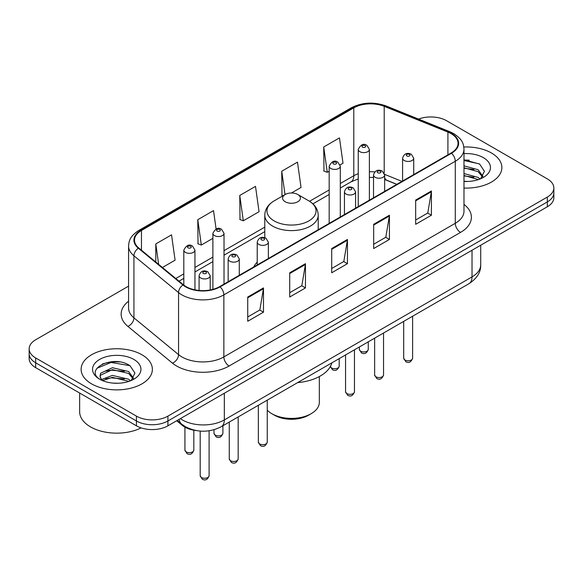 <?xml version="1.0" encoding="UTF-8"?>
<svg xmlns="http://www.w3.org/2000/svg" width="583" height="583" viewBox="0 0 583 583"><rect width="100%" height="100%" fill="white"/><g stroke="black" fill="none" stroke-linecap="round" stroke-linejoin="round"><path stroke-width="0.87" d="M257.227 262.124A39.331 22.708 0 0 0 253.707 266.97M396.761 184.381L385.319 179.746A29.689 17.14 0 0 0 384.649 179.491M196.041 430.531A22.263 12.855 180 0 1 182.224 425.306L176.693 420.751M119.719 361.956A29.689 17.14 0 0 0 102.346 364.025M469.22 160.172A29.689 17.14 0 0 0 463.981 160.136M128.573 286.136L35.672 339.772A22.263 12.855 0 0 0 29.15 348.86L29.15 358.56A22.263 12.855 0 0 0 35.672 367.647L136.429 425.816A22.263 12.855 0 0 0 167.919 425.816L547.328 206.768A22.263 12.855 0 0 0 553.85 197.673L553.85 192.827A22.263 12.855 0 0 1 547.328 201.915A22.263 12.855 0 0 0 553.85 192.827L553.85 187.981A22.263 12.855 0 0 0 547.328 178.894L446.571 120.717A22.263 12.855 0 0 0 418.565 119.078M29.15 348.86A22.263 12.855 0 0 0 35.672 357.947L136.429 416.124A22.263 12.855 0 0 0 167.919 416.124L167.919 420.97L547.328 201.915L167.919 420.97A22.263 12.855 0 0 1 136.429 420.97A22.263 12.855 0 0 0 167.919 420.97L167.919 425.816M35.672 357.947L35.672 362.801L136.429 420.97L35.672 362.801A22.263 12.855 0 0 1 29.15 353.706A22.263 12.855 0 0 0 35.672 362.801L35.672 367.647M491.44 152.986A35.621 20.565 0 0 0 463.828 147.011A35.621 20.565 0 0 1 491.44 152.986A35.621 20.565 0 0 1 501.876 167.532A35.621 20.565 0 0 0 491.44 152.986M141.939 354.77A35.621 20.565 0 0 0 103.118 350.31A35.621 20.565 0 0 0 81.124 369.309A35.621 20.565 0 0 0 91.56 383.854A35.621 20.565 0 0 0 130.381 388.314A35.621 20.565 0 0 0 152.374 369.309A35.621 20.565 0 0 0 141.939 354.77A35.621 20.565 0 0 0 103.118 350.31A35.621 20.565 0 0 0 81.124 369.309A35.621 20.565 0 0 0 91.56 383.854A35.621 20.565 0 0 0 130.381 388.314A35.621 20.565 0 0 0 152.374 369.309A35.621 20.565 0 0 0 141.939 354.77M451.082 133.624A23.75 13.708 180 0 1 458.041 143.323A23.75 13.708 180 0 1 451.082 153.016L219.66 286.625A23.75 13.708 180 0 1 183.412 284.796L138.805 248.015A23.75 13.708 180 0 1 134.505 240.152A23.75 13.708 180 0 1 141.465 230.46L353.794 107.87A23.75 13.708 180 0 1 384.204 106.332L447.912 132.086A23.75 13.708 180 0 1 451.082 133.624M451.504 133.383A24.34 14.058 0 0 0 448.254 131.809L384.547 106.055A24.34 14.058 0 0 0 353.371 107.629L141.042 230.212A24.34 14.058 0 0 0 138.317 248.212L182.924 284.992A24.34 14.058 0 0 0 220.075 286.872L451.504 153.256A24.34 14.058 0 0 0 451.504 133.383M247.731 297.024L247.731 321.262L263.48 312.167L263.48 287.929L247.731 297.024M247.731 316.963L259.858 309.959L263.414 288.738A5.939 3.425 -120 0 0 263.48 287.929M259.756 310.018L263.48 312.167M289.715 272.786L289.715 297.024L305.456 287.929L305.456 263.691L289.715 272.786M289.715 292.724L301.841 285.721L305.397 264.5A5.939 3.425 -120 0 0 305.456 263.691M301.732 285.779L305.456 287.929M415.664 200.071L415.664 224.309L431.405 215.214L431.405 190.976L415.664 200.071M415.664 220.01L427.791 213.006L431.34 191.785A5.939 3.425 -120 0 0 431.405 190.976M427.682 213.065L431.405 215.214M373.681 224.309L373.681 248.547L389.422 239.453L389.422 215.214L373.681 224.309M373.681 244.248L385.808 237.245L389.357 216.023A5.939 3.425 -120 0 0 389.422 215.214M385.698 237.303L389.422 239.453M331.698 248.547L331.698 272.786L347.439 263.691L347.439 239.453L331.698 248.547M331.698 268.486L343.824 261.483L347.381 240.262A5.939 3.425 -120 0 0 347.439 239.453M343.715 261.541L347.439 263.691M463.981 188.054A35.621 20.565 0 0 0 501.876 167.532A35.621 20.565 0 0 1 463.981 188.054M167.919 416.124L547.328 197.069A22.263 12.855 0 0 0 553.85 187.981M162.424 267.488L175.089 260.178L171.533 234.847L155.792 243.942L155.792 262.022M291.464 192.988L301.039 187.464L297.483 162.132L281.742 171.227L281.99 195.32M340.108 164.902L343.015 163.225L339.466 137.894L323.718 146.989L323.973 171.081M216.096 228.981L213.516 210.609L197.775 219.704L198.031 243.796M239.759 195.465L243.308 220.789L259.056 211.702L255.5 186.371L239.759 195.465L240.014 219.558M243.308 220.789L239.759 219.463M283.076 195.72L281.742 195.225M281.742 171.227L285.021 194.598M323.718 146.989L327.274 172.313L329.176 171.213M327.274 172.313L323.718 170.987M197.775 219.704L201.332 245.028L212.882 238.352M201.332 245.028L197.775 243.701M155.792 243.942L158.663 264.391M463.981 181.233L467.85 181.466M463.981 173.537L478.111 177.421L480.079 178.996M463.981 175.461L478.468 179.586M463.981 165.842L478.111 169.726L482.935 176.379M463.981 167.766L478.111 171.65L482.556 176.882M463.981 181.437A24.202 13.97 0 0 0 483.365 177.407A24.202 13.97 0 0 0 483.365 157.65A24.202 13.97 0 0 0 463.981 153.621M480.647 178.755L484.437 171.315L479.641 164.085L463.981 159.757M463.981 160.507L479.313 163.867M463.981 168.203L473.957 169.529M463.981 175.898L473.957 177.225M267.247 410.221A27.831 16.069 0 0 0 271.824 413.697L274.447 415.213A24.122 13.926 0 0 0 308.553 415.213L311.176 413.697A27.831 16.069 0 0 0 319.331 402.336L319.331 376.552M274.447 415.213L271.824 413.697A27.831 16.069 0 0 0 311.176 413.697M285.204 201.762A8.905 5.145 0 0 0 297.796 201.762A8.905 5.145 0 0 0 297.796 194.496L308.852 200.88A24.544 14.167 0 0 0 308.852 200.88A24.544 14.167 0 0 1 308.852 220.913A24.544 14.167 0 0 1 274.148 220.913A24.544 14.167 0 0 1 274.141 200.88C268.1 204.465 264.981 209.239 264.784 215.185A26.716 15.428 0 0 0 272.611 226.087A26.716 15.428 0 0 0 301.724 229.432A26.716 15.428 0 0 0 318.216 215.185C318.019 209.239 314.9 204.465 308.859 200.88L297.796 194.496A8.905 5.145 0 0 0 285.204 194.496A8.905 5.145 0 0 0 285.204 201.762M297.621 382.616A40.817 23.568 0 0 0 331.858 362.852M79.645 393.029L79.645 411.729A37.108 21.425 0 0 0 90.511 426.88A37.108 21.425 0 0 0 141.115 427.886M112.694 383.082L118.349 383.25M101.602 379.533L112.41 375.416L128.61 379.205L130.577 380.779M102.593 380.575L112.41 377.339L128.967 381.369M101.77 380.284L100.036 376.217A16.776 9.685 0 0 0 102.746 380.706M100.036 376.217L100.546 373.28L112.41 367.72L128.61 371.509L133.434 378.163M100.079 376.458L100.546 375.204L112.41 369.644L128.61 373.433L133.055 378.666M131.146 380.539L134.935 373.098L130.14 365.869C113.168 353.67 82.99 369.746 100.414 379.606L100.502 379.664M133.857 359.434A24.202 13.97 0 0 0 99.635 359.434A24.202 13.97 0 0 0 99.635 379.19A24.202 13.97 0 0 0 133.857 379.19A24.202 13.97 0 0 0 133.857 359.434M96.88 368.296L111.083 362.466L129.812 365.65M105.756 371.131L111.083 370.161L124.456 371.313M105.756 378.826L111.083 377.857L124.456 379.008M182.224 424.548L182.224 425.306M180.351 418.638A29.689 17.14 0 0 0 182.348 419.913A29.689 17.14 0 0 0 224.331 419.913L472.026 276.903A29.689 17.14 0 0 0 480.72 264.784C480.939 272.152 477.011 278.455 468.951 283.702L221.256 426.705A14.845 8.57 60 0 0 224.331 419.913L224.331 393.248M472.026 250.245L472.026 276.903A14.845 8.57 60 0 1 468.951 283.702M179.149 419.33A14.845 9.926 129.5 0 0 181.736 424.162L177.225 420.438M547.328 206.768L547.328 197.069M136.429 425.816L136.429 416.124M463.981 204.393A37.108 21.425 180 0 1 460.534 232.398L229.104 366.007A7.419 4.285 60 0 1 223.857 356.92L455.287 223.304A29.689 17.14 0 0 0 463.981 211.184L463.981 149.139A29.689 17.14 180 0 1 455.287 161.258A7.419 4.285 -120 0 0 451.504 153.256M229.104 366.007A37.108 21.425 180 0 1 176.627 366.007A37.108 21.425 180 0 1 172.466 363.151L127.859 326.371A37.108 21.425 180 0 1 128.573 301.229M181.874 356.92A29.689 17.14 0 0 0 223.857 356.92L223.857 294.867A29.689 17.14 180 0 1 178.551 292.579L133.937 255.799A29.689 17.14 180 0 1 128.573 245.968L128.573 308.021A29.689 17.14 0 0 0 133.937 317.852L178.551 354.632A29.689 17.14 0 0 0 181.874 356.92M463.981 149.139C463.5 144.037 463.026 139.796 453.749 133.624L449.843 131.729A7.419 3.476 112 0 0 448.254 131.809M449.843 131.729L386.135 105.975C373.841 101.624 362.174 102.251 351.134 107.87A7.419 4.285 60 0 1 353.371 107.629M141.042 230.212A7.419 4.285 -120 0 0 138.805 230.453C129.805 236.355 128.981 240.801 128.573 245.968M138.317 248.212A7.419 4.963 129.5 0 0 133.937 255.799L133.937 317.852A7.419 4.963 -50.5 0 1 127.859 326.371M386.135 105.975A7.419 3.476 112 0 0 384.547 106.055M182.924 284.992A7.419 4.963 129.5 0 0 178.551 292.579L178.551 354.632A7.419 4.963 -50.5 0 1 172.466 363.151M220.075 286.872A7.419 4.285 60 0 1 223.857 294.867L455.287 161.258L455.287 223.304A7.419 4.285 60 0 0 460.534 232.398M141.465 230.46L141.465 250.209M447.912 132.086L447.912 154.845M384.204 106.332L384.204 173.093M401.957 181.379L384.605 174.361M374.774 171.934A23.75 13.708 0 0 0 369.382 171.737M358.246 173.719A23.75 13.708 0 0 0 353.794 175.738L340.304 183.521M353.794 107.87L353.794 175.738A13.358 7.71 60 0 1 351.024 181.852L340.304 188.039M329.176 189.949L309.544 201.288M264.784 227.13L224.018 250.661M212.882 257.088L194.948 267.451M183.813 273.879L175.789 278.506M396.87 184.315L386.864 180.271A13.358 6.253 -68 0 1 384.649 177.494M331.698 249.313L347.381 240.262M373.681 225.074L389.357 216.023M415.664 200.836L431.34 191.785M289.715 273.551L305.397 264.5M247.731 297.789L263.414 288.738M412.611 358.195C411.146 362.196 408.865 363.369 405.775 361.708L403.706 358.195A4.453 2.572 0 0 0 405.01 360.01A4.453 2.572 0 0 0 409.864 360.571A4.453 2.572 0 0 0 412.611 358.195L412.611 316.226M404.223 160.5A5.568 3.214 180 0 1 402.591 158.226C404.012 153.657 406.927 152.338 411.328 154.255L413.726 158.226A5.568 3.214 180 0 1 410.286 161.192A5.568 3.214 180 0 1 404.223 160.5M409.47 154.437A1.858 1.071 0 0 0 406.847 154.437A1.858 1.071 0 0 0 406.847 155.953A1.858 1.071 0 0 0 409.47 155.953A1.858 1.071 0 0 0 409.47 154.437M383.541 374.978C382.069 378.986 379.795 380.16 376.705 378.498L374.636 374.978A4.453 2.572 0 0 0 375.94 376.8A4.453 2.572 0 0 0 380.786 377.354A4.453 2.572 0 0 0 383.541 374.978L383.541 333.01M375.146 177.283A5.568 3.214 180 0 1 373.521 175.009C374.942 170.447 377.85 169.121 382.251 171.038L384.649 175.009A5.568 3.214 180 0 1 381.216 177.983A5.568 3.214 180 0 1 375.146 177.283M380.4 171.227A1.858 1.071 0 0 0 377.777 171.227A1.858 1.071 0 0 0 377.777 172.743A1.858 1.071 0 0 0 380.4 172.743A1.858 1.071 0 0 0 380.4 171.227M354.464 391.761C352.999 395.77 350.718 396.943 347.636 395.281L345.559 391.761A4.453 2.572 0 0 0 346.863 393.583A4.453 2.572 0 0 0 351.717 394.137A4.453 2.572 0 0 0 354.464 391.761L354.464 349.793M346.076 194.066A5.568 3.214 180 0 1 344.444 191.8C345.872 187.23 348.78 185.904 353.181 187.828L355.579 191.8A5.568 3.214 180 0 1 352.139 194.766A5.568 3.214 180 0 1 346.076 194.066M351.323 188.01A1.858 1.071 0 0 0 348.7 188.01A1.858 1.071 0 0 0 348.7 189.526A1.858 1.071 0 0 0 351.323 189.526A1.858 1.071 0 0 0 351.323 188.01M267.247 442.118C265.782 446.126 263.501 447.299 260.412 445.638L258.342 442.118A4.453 2.572 0 0 0 259.646 443.94A4.453 2.572 0 0 0 264.5 444.494A4.453 2.572 0 0 0 267.247 442.118L267.247 400.149M258.859 244.423A5.568 3.214 180 0 1 257.227 242.149C258.648 237.587 261.563 236.261 265.965 238.177L268.362 242.149A5.568 3.214 180 0 1 264.922 245.122A5.568 3.214 180 0 1 258.859 244.423M264.106 238.367A1.858 1.071 0 0 0 261.483 238.367A1.858 1.071 0 0 0 261.483 239.883A1.858 1.071 0 0 0 264.106 239.883A1.858 1.071 0 0 0 264.106 238.367M238.177 458.901C236.705 462.909 234.432 464.083 231.342 462.421L229.272 458.901A4.453 2.572 0 0 0 230.576 460.723A4.453 2.572 0 0 0 235.423 461.277A4.453 2.572 0 0 0 238.177 458.901L238.177 416.932M229.789 261.206A5.568 3.214 180 0 1 228.157 258.939C229.578 254.37 232.493 253.044 236.887 254.968L239.285 258.939A5.568 3.214 180 0 1 235.853 261.905A5.568 3.214 180 0 1 229.789 261.206M235.036 255.15A1.858 1.071 0 0 0 232.413 255.15A1.858 1.071 0 0 0 232.413 256.666A1.858 1.071 0 0 0 235.036 256.666A1.858 1.071 0 0 0 235.036 255.15M209.1 475.692C207.635 479.692 205.362 480.866 202.272 479.204L200.195 475.692A4.453 2.572 0 0 0 201.499 477.506A4.453 2.572 0 0 0 206.353 478.067A4.453 2.572 0 0 0 209.1 475.692L209.1 430.786M200.712 277.996A5.568 3.214 180 0 1 199.08 275.723C200.508 271.153 203.416 269.834 207.818 271.751L210.215 275.723A5.568 3.214 180 0 1 206.783 278.689A5.568 3.214 180 0 1 200.712 277.996M205.959 271.933A1.858 1.071 0 0 0 203.336 271.933A1.858 1.071 0 0 0 203.336 273.449A1.858 1.071 0 0 0 205.959 273.449A1.858 1.071 0 0 0 205.959 271.933M360.666 351.199A4.453 2.572 0 0 0 365.519 351.753A4.453 2.572 0 0 0 368.267 349.377C366.802 353.385 364.521 354.551 361.431 352.897L359.361 349.377A4.453 2.572 0 0 0 360.666 351.199M369.382 200.188L369.382 149.408A5.568 3.214 180 0 1 365.942 152.382A5.568 3.214 180 0 1 359.879 151.682A5.568 3.214 180 0 1 358.246 149.408L358.246 206.615M362.502 147.135A1.858 1.071 0 0 0 365.126 147.135A1.858 1.071 0 0 0 365.126 145.626A1.858 1.071 0 0 0 362.502 145.626A1.858 1.071 0 0 0 362.502 147.135M330.342 366.561A4.453 2.572 0 0 0 331.596 367.982A4.453 2.572 0 0 0 336.449 368.536A4.453 2.572 0 0 0 339.197 366.16C337.725 370.169 335.451 371.342 332.361 369.68L330.291 366.16M340.304 216.971L340.304 166.191A5.568 3.214 180 0 1 336.872 169.165A5.568 3.214 180 0 1 330.809 168.465A5.568 3.214 180 0 1 329.176 166.191L329.176 223.398M333.432 163.925A1.858 1.071 0 0 0 336.056 163.925A1.858 1.071 0 0 0 336.056 162.409A1.858 1.071 0 0 0 333.432 162.409A1.858 1.071 0 0 0 333.432 163.925M215.302 435.122A4.453 2.572 0 0 0 220.155 435.676A4.453 2.572 0 0 0 222.903 433.3C221.438 437.308 219.157 438.482 216.074 436.82L213.997 433.3A4.453 2.572 0 0 0 215.302 435.122M224.018 284.11L224.018 233.331A5.568 3.214 180 0 1 220.578 236.304A5.568 3.214 180 0 1 214.515 235.605A5.568 3.214 180 0 1 212.882 233.331L212.882 289.365M217.138 231.065A1.858 1.071 0 0 0 219.762 231.065A1.858 1.071 0 0 0 219.762 229.549A1.858 1.071 0 0 0 217.138 229.549A1.858 1.071 0 0 0 217.138 231.065M186.232 451.905A4.453 2.572 0 0 0 191.086 452.466A4.453 2.572 0 0 0 193.833 450.091C192.368 454.091 190.087 455.265 186.997 453.603L184.928 450.091A4.453 2.572 0 0 0 186.232 451.905M194.948 289.86L194.948 250.122A5.568 3.214 180 0 1 191.508 253.088A5.568 3.214 180 0 1 185.445 252.395A5.568 3.214 180 0 1 183.813 250.122L183.813 285.116M188.069 247.848A1.858 1.071 0 0 0 190.692 247.848A1.858 1.071 0 0 0 190.692 246.332A1.858 1.071 0 0 0 188.069 246.332A1.858 1.071 0 0 0 188.069 247.848M221.256 426.705C209.312 432.703 197.367 432.703 185.423 426.705L181.736 424.162M480.72 264.784L480.72 245.224M351.134 107.87L138.805 230.453M386.864 180.271L384.649 179.469M373.521 177.451L369.382 177.385M358.246 178.952L351.024 181.852M329.176 194.467L312.925 203.853M264.784 231.648L224.018 255.179M212.882 261.607L194.948 271.969M183.813 278.397L179.01 281.166M318.216 229.724L318.216 215.185M264.784 237.667L264.784 215.185M285.204 194.496L274.141 200.88M403.706 358.195L403.706 321.364M402.591 181.014L402.591 158.226M413.726 174.587L413.726 158.226M374.636 374.978L374.636 338.155M373.521 197.797L373.521 175.009M384.649 191.37L384.649 175.009M345.559 391.761L345.559 354.938M344.444 214.58L344.444 191.8M355.579 208.153L355.579 191.8M258.342 442.118L258.342 405.294M257.227 264.937L257.227 242.149M268.362 258.509L268.362 242.149M229.272 458.901L229.272 422.077M228.157 281.72L228.157 258.939M239.285 275.293L239.285 258.939M200.195 475.692L200.195 431.077M199.08 290.472L199.08 275.723M210.215 289.97L210.215 275.723M368.267 349.377L368.267 341.827M369.382 149.408L366.984 145.437C363.756 143.105 360.841 144.431 358.246 149.408M359.361 349.377L359.361 346.972M339.197 366.16L339.197 358.611M340.304 166.191L337.907 162.227C334.678 159.895 331.771 161.214 329.176 166.191M222.903 433.3L222.903 425.75M224.018 233.331L221.62 229.367C218.392 227.035 215.477 228.354 212.882 233.331M213.997 433.3L213.997 429.744M193.833 450.091L193.833 430.21M194.948 250.122L192.543 246.15C189.315 243.818 186.407 245.144 183.813 250.122M184.928 450.091L184.928 427.142"/></g></svg>
